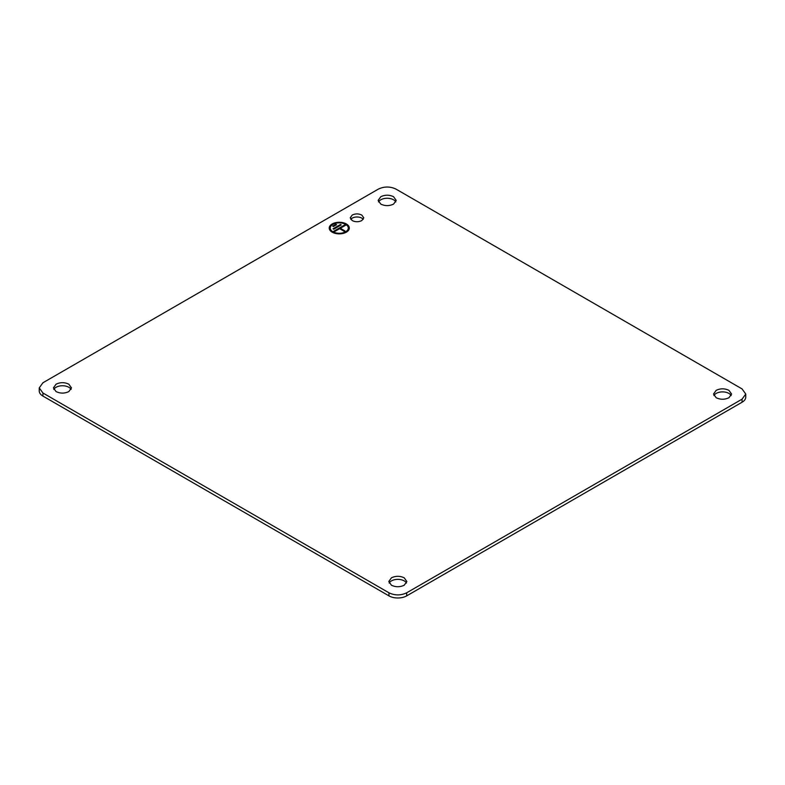 <?xml version="1.0" encoding="UTF-8"?>
<svg xmlns="http://www.w3.org/2000/svg" width="785" height="785" viewBox="0 0 785 785"><rect width="100%" height="100%" fill="white"/><g stroke="black" fill="none" stroke-linecap="round" stroke-linejoin="round"><path stroke-width="1.18" d="M349.305 228.17A10.038 5.799 0 0 0 346.362 224.176A10.038 5.799 0 0 0 335.509 222.901A10.038 5.799 0 0 0 329.229 228.17M332.163 232.164A10.038 5.799 0 0 0 343.104 233.42A10.038 5.799 0 0 0 349.305 228.072A10.038 5.799 0 0 0 346.362 223.97A10.038 5.799 0 0 0 335.421 222.714A10.038 5.799 0 0 0 329.229 228.072A10.038 5.799 0 0 0 332.163 232.164M330.23 228.17A9.037 5.22 0 0 0 330.23 228.278A9.037 5.22 0 0 0 332.879 231.958A9.037 5.22 0 0 0 342.721 233.096A9.037 5.22 0 0 0 348.295 228.278A9.037 5.22 0 0 0 348.295 228.17M332.879 231.761A9.037 5.22 0 0 0 342.721 232.89A9.037 5.22 0 0 0 348.295 228.072A9.037 5.22 0 0 0 345.655 224.382A9.037 5.22 0 0 0 335.803 223.254A9.037 5.22 0 0 0 330.23 228.072A9.037 5.22 0 0 0 332.879 231.761M336.422 224.795L332.879 226.227M335.892 224.274L332.703 226.119L333.409 226.531L336.608 224.687L335.892 224.481M341.043 224.991L340.504 224.687L333.233 228.886M340.504 224.481L333.056 228.788L333.762 229.2L341.22 224.893L340.504 224.687M345.478 225.305L344.939 224.991L333.762 231.447M340.327 228.278L344.939 230.937L344.232 231.349L339.62 228.68L334.292 231.761L333.586 231.349L344.939 224.795L345.655 225.197L340.327 228.278L344.762 231.035M396.052 189.136L742.07 388.918L745.75 394.041L742.07 399.163L406.699 592.793C400.782 595.599 394.865 595.599 388.948 592.793L42.93 393.01L39.25 387.888L42.93 382.766L378.301 189.136C384.218 186.33 390.135 186.33 396.052 189.136M68.835 384.199C64.576 382.177 60.317 382.177 56.059 384.199L53.409 387.888L56.059 391.578C60.317 393.599 64.576 393.599 68.835 391.578L71.474 387.888L68.835 384.199M380.784 204.1C385.042 206.121 389.301 206.121 393.57 204.1L396.209 200.411L393.57 196.721C389.301 194.7 385.042 194.7 380.784 196.721L378.144 200.411L380.784 204.1M716.165 397.72C720.424 399.742 724.683 399.742 728.941 397.72L731.591 394.041L728.941 390.351C724.683 388.33 720.424 388.33 716.165 390.351L713.526 394.041L716.165 397.72M404.216 577.829C399.957 575.807 395.699 575.807 391.43 577.829L388.791 581.518L391.43 585.208C395.699 587.229 399.957 587.229 404.216 585.208L406.856 581.518L404.216 577.829M361.797 215.061C358.608 213.54 355.409 213.54 352.22 215.061L350.238 217.828L352.22 220.585C355.409 222.106 358.608 222.106 361.797 220.585L363.789 217.828L361.797 215.061M39.25 387.888L39.25 390.959A12.55 7.242 0 0 0 42.93 396.082L388.948 595.864A12.55 7.242 0 0 0 406.699 595.864L742.07 402.234A12.55 7.242 0 0 0 745.75 397.112L745.75 394.041M395.807 201.941A9.037 5.22 0 0 0 393.57 199.792A9.037 5.22 0 0 0 380.784 199.792A9.037 5.22 0 0 0 378.547 201.941M363.239 219.358A6.78 3.915 0 0 0 361.797 218.132A6.78 3.915 0 0 0 352.22 218.132A6.78 3.915 0 0 0 350.777 219.358M406.453 583.059A9.037 5.22 0 0 0 404.216 580.9A9.037 5.22 0 0 0 391.43 580.9A9.037 5.22 0 0 0 389.193 583.059M731.188 395.571A9.037 5.22 0 0 0 728.941 393.422A9.037 5.22 0 0 0 716.165 393.422A9.037 5.22 0 0 0 713.918 395.571M71.082 389.429A9.037 5.22 0 0 0 68.835 387.28A9.037 5.22 0 0 0 56.059 387.28A9.037 5.22 0 0 0 53.812 389.429M406.699 595.864L406.699 592.793M388.948 595.864L388.948 592.793M42.93 396.082L42.93 393.01M742.07 402.234L742.07 399.163"/></g></svg>
